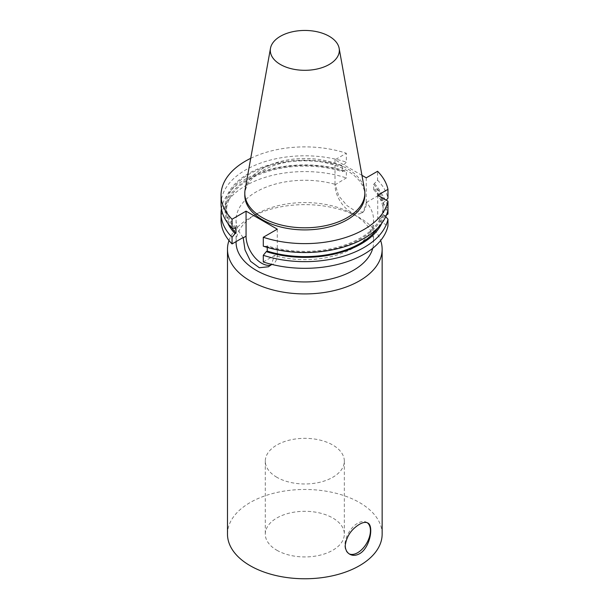 <?xml version="1.0" encoding="UTF-8"?>
<svg xmlns="http://www.w3.org/2000/svg" width="609" height="609" viewBox="0 0 609 609"><rect width="100%" height="100%" fill="white"/><g stroke="black" fill="none" stroke-linecap="round" stroke-linejoin="round"><path stroke-width="0.46" stroke-dasharray="3.04 2.28" d="M377.725 195.253L377.725 219.948L387.963 225.863M385.718 216.728L383.038 214.429L383.038 209.161L384.241 209.854L387.963 210.082L387.963 207.372L384.241 207.593L383.038 208.286L383.038 203.025L386.228 200.163M386.509 214.878L377.725 219.948M263.286 261.961L274.4 255.544L271.447 264.321M361.959 175.346L335.011 159.794L346.346 153.247L346.346 162.161L342.395 166.364L342.395 171.631L343.347 171.083L346.346 171.274L346.346 177.942L335.232 184.71L338.711 195.847L347.054 205.636L356.341 211.726L363.192 212.099L366.458 202.394A68.741 39.684 180 0 1 373.553 219.948A68.741 39.684 180 0 1 353.418 248.015A68.741 39.684 180 0 1 274.4 255.544M366.458 202.394L377.572 195.976A83.776 48.37 180 0 1 387.963 214.041M384.241 215.114A79.688 46.01 180 0 1 381.797 223.252M383.038 214.429A78.409 45.264 180 0 1 377.755 227.956M383.038 209.161A78.409 45.264 180 0 1 267.229 245.823L267.229 247.399M384.241 209.854A79.688 46.01 180 0 1 266.285 246.371L267.229 245.823M263.286 246.173L266.285 246.371M366.237 177.82L366.237 202.866A22.084 12.751 60 0 1 361.67 212.975A22.084 12.751 60 0 1 344.648 207.06A22.084 12.751 60 0 1 335.011 184.839L335.232 184.71M377.572 195.976L377.572 189.308L374.573 189.11L373.629 189.658L373.629 184.398L377.572 180.195L377.572 171.281M335.011 159.794L335.011 184.839M243.166 237.51A68.741 39.684 180 0 1 236.071 219.948A68.741 39.684 180 0 1 335.232 184.36M221.037 219.948A83.776 48.37 180 0 1 346.346 177.942M221.41 208.727A83.776 48.37 180 0 1 346.346 171.274M377.572 189.308A83.776 48.37 180 0 1 387.963 207.372M227.827 223.252A79.688 46.01 180 0 1 255.711 175.118A79.688 46.01 180 0 1 343.347 171.083M374.573 189.11A79.688 46.01 180 0 1 384.241 207.593M231.869 227.956A78.409 45.264 180 0 1 226.411 211.353A78.409 45.264 180 0 1 342.395 171.631M373.629 189.658A78.409 45.264 180 0 1 383.038 208.286M236.003 227.789A78.409 45.264 180 0 1 226.411 206.093A78.409 45.264 180 0 1 342.395 166.364M373.629 184.398A78.409 45.264 180 0 1 383.038 203.025M235.059 228.337A79.688 46.01 180 0 1 248.464 173.557A79.688 46.01 180 0 1 343.347 165.823M374.573 183.849A79.688 46.01 180 0 1 384.241 202.333M221.037 204.167A83.776 48.37 180 0 1 346.346 162.161M377.572 180.195A83.776 48.37 180 0 1 387.963 198.26M250.725 158.317A83.776 48.37 180 0 1 346.346 153.247M244.795 195.253A60.017 34.652 180 0 1 304.812 160.601A60.017 34.652 180 0 1 364.829 195.253M270.67 265.136A22.084 12.751 -120 0 0 272.718 264.329A22.084 12.751 -120 0 0 277.293 254.219L274.4 255.894M277.293 229.174L277.293 254.219M367.265 522.72A18.042 10.422 120 0 0 366.694 522.347A18.042 10.422 120 0 0 352.794 527.181A18.042 10.422 120 0 0 344.915 545.344A18.042 10.422 120 0 0 348.652 553.604A18.042 10.422 120 0 0 349.163 553.863M276.867 477.289A39.524 22.822 180 0 1 265.288 461.15A39.524 22.822 180 0 1 304.812 438.335A39.524 22.822 180 0 1 344.336 461.15A39.524 22.822 180 0 1 319.938 482.237A39.524 22.822 180 0 1 276.867 477.289M276.867 550.254A39.524 22.822 0 0 0 319.938 555.202A39.524 22.822 0 0 0 344.336 534.116A39.524 22.822 0 0 0 304.812 511.301A39.524 22.822 0 0 0 265.288 534.116A39.524 22.822 0 0 0 276.867 550.254M245.115 189.574A60.017 34.652 180 0 1 304.812 158.5A60.017 34.652 180 0 1 364.509 189.574M236.071 242.26A68.741 39.684 180 0 1 256.206 214.201A68.741 39.684 180 0 1 353.418 214.201A68.741 39.684 180 0 1 373.553 242.26A68.741 39.684 180 0 1 372.769 248.236M228.984 240.517A77.335 44.647 180 0 1 250.132 217.71A77.335 44.647 180 0 1 359.5 217.71A77.335 44.647 180 0 1 380.64 240.517M227.484 534.116A77.335 44.647 180 0 1 304.812 489.469A77.335 44.647 180 0 1 382.147 534.116M361.67 212.975L363.192 212.099M226.411 206.093L226.411 211.353M268.516 266.757L272.718 264.329M348.652 553.604L349.726 554.22M366.694 522.347L367.767 522.971M265.288 461.15L265.288 534.116M344.336 461.15L344.336 534.116M236.071 219.948L236.071 241.606M373.553 219.948L373.553 242.26M256.206 214.201L250.132 217.71M353.418 214.201L359.5 217.71"/><path stroke-width="0.91" d="M386.509 214.878L387.963 214.041L387.963 201.168L377.725 195.253L387.963 189.346L387.963 198.26L386.228 200.163M387.963 219.194A83.776 48.37 180 0 1 263.286 255.293L263.286 261.961A83.776 48.37 180 0 0 387.963 225.863L387.963 219.194L385.718 216.728M381.797 223.252A79.688 46.01 180 0 1 266.285 251.631L263.286 255.293M377.755 227.956A78.409 45.264 180 0 1 267.229 251.083L266.285 251.631M267.229 247.399L267.229 251.083M387.963 210.082A83.776 48.37 180 0 1 263.286 246.173L263.286 237.259A83.776 48.37 180 0 0 387.963 201.168M387.963 189.346A83.776 48.37 180 0 0 377.572 171.281L366.237 177.82L361.959 175.346M271.447 264.321L268.516 266.757L259.32 267.739L250.581 261.337L245.016 249.941L243.166 237.51L232.052 243.927A83.776 48.37 180 0 1 221.037 219.948L221.037 213.279A83.776 48.37 180 0 1 221.41 208.727M232.052 243.927L232.052 237.259A83.776 48.37 180 0 1 221.037 213.279M232.052 237.259L235.059 233.597A79.688 46.01 180 0 1 227.827 223.252M235.059 233.597L236.003 233.057A78.409 45.264 180 0 1 231.869 227.956M236.003 233.057L236.003 227.789L235.059 228.337L232.052 228.147A83.776 48.37 180 0 1 221.037 204.167L221.037 195.253A83.776 48.37 180 0 1 250.725 158.317M232.052 228.147L232.052 219.232A83.776 48.37 180 0 1 221.037 195.253M232.052 219.232L246.059 211.148L277.293 229.174L263.286 237.259M339.152 48.324L364.509 189.574A60.017 34.652 180 0 1 364.829 193.152L364.829 195.253A60.017 34.652 180 0 1 347.252 219.758A60.017 34.652 180 0 1 281.845 227.271A60.017 34.652 180 0 1 244.795 195.253L244.795 193.152A60.017 34.652 180 0 1 245.115 189.574L270.48 48.324A34.515 19.93 180 0 1 304.812 30.45A34.515 19.93 180 0 1 339.152 48.324A34.515 19.93 180 0 1 329.225 64.47A34.515 19.93 180 0 1 289.975 68.375A34.515 19.93 180 0 1 270.48 48.324M246.059 211.148L246.059 236.193A22.084 12.751 -120 0 0 254.486 257.067A22.084 12.751 -120 0 0 270.67 265.136M359.493 553.764C355.938 555.69 352.687 555.842 349.726 554.22C346.841 552.47 345.341 549.569 345.227 545.519C346.491 536.43 351.248 529.358 359.493 524.296C362.964 522.316 365.72 521.875 367.767 522.971C373.972 525.597 370.135 547.955 359.493 553.764M349.163 553.863A18.042 10.422 120 0 0 366.648 543.266A18.042 10.422 120 0 0 367.265 522.72M364.829 193.152A60.017 34.652 180 0 1 347.252 217.649A60.017 34.652 180 0 1 281.845 225.163A60.017 34.652 180 0 1 244.795 193.152M372.769 248.236A68.741 39.684 180 0 1 353.418 270.32A68.741 39.684 180 0 1 278.511 278.93A68.741 39.684 180 0 1 236.071 242.26L236.071 241.606M380.64 240.517A77.335 44.647 180 0 1 382.147 249.279A77.335 44.647 180 0 1 359.493 280.848A77.335 44.647 180 0 1 275.222 290.523A77.335 44.647 180 0 1 227.484 249.279A77.335 44.647 180 0 1 228.984 240.517M382.147 249.279L382.147 534.116A77.335 44.647 180 0 1 359.493 565.685A77.335 44.647 180 0 1 275.222 575.368A77.335 44.647 180 0 1 227.484 534.116L227.484 249.279M243.166 237.86L246.059 236.193"/></g></svg>
